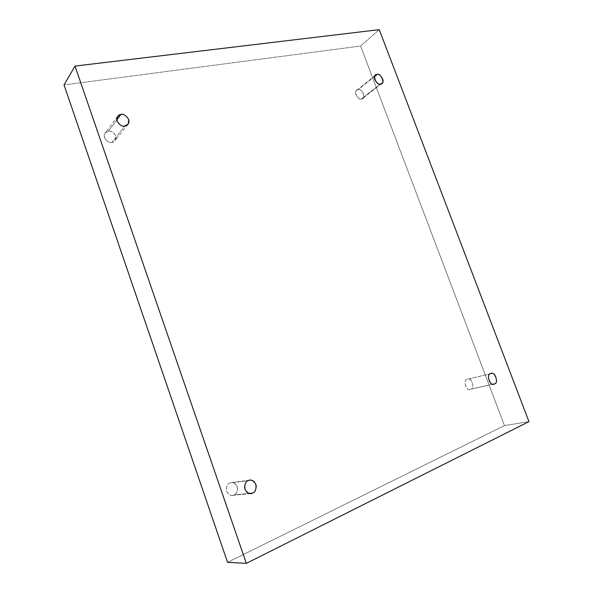 <?xml version="1.0" encoding="UTF-8"?>
<svg xmlns="http://www.w3.org/2000/svg" width="593" height="593" viewBox="0 0 593 593"><rect width="100%" height="100%" fill="white"/><g stroke="black" fill="none" stroke-linecap="round" stroke-linejoin="round"><path stroke-width="0.44" stroke-dasharray="2.96 2.22" d="M116.806 119.897L108.23 131.231C110.802 129.311 118.911 136.212 115.027 140.556L112.055 142.276L124.871 125.983L112.055 142.276C114.76 142.098 115.976 139.941 115.687 135.804C113.241 132.046 110.758 130.519 108.23 131.231C105.51 131.387 104.286 133.536 104.553 137.695C107.029 141.482 109.527 143.009 112.055 142.276C109.564 144.181 101.396 137.509 105.146 133.04L108.23 131.231L116.806 119.897M248.259 480.589L231.285 482.606C234.124 482.153 236.222 483.962 237.578 488.032C237.333 492.042 236.147 494.354 234.02 494.97L249.268 493.406L234.02 494.97C236.622 494.154 237.697 491.375 237.252 486.638C234.739 482.821 232.278 481.612 229.876 482.998C227.26 483.792 226.17 486.571 226.6 491.345C229.143 495.185 231.618 496.4 234.02 494.97L232.419 495.4C229.543 495.748 227.482 493.873 226.252 489.774C226.585 485.837 227.794 483.577 229.876 482.998L248.259 480.589M490.567 373.723L467.655 379.164C471.902 376.777 475.141 389.23 470.835 389.119L493.22 384.108L470.835 389.119C475.749 388.845 470.827 375.814 467.151 379.335C462.199 379.564 467.143 392.707 470.835 389.119L470.264 389.312C465.935 391.595 462.896 379.142 467.151 379.335L490.567 373.723M374.694 76.356L358.039 89.765C360.344 87.771 366.652 96.207 362.783 98.349L361.485 98.92L380.543 83.976L361.485 98.92C366.615 99.661 362.012 87.468 358.039 89.765C352.872 88.972 357.49 101.262 361.485 98.92C359.232 100.929 352.842 92.59 356.682 90.366L374.694 76.356M379.238 29.65L360.603 46.039L64.029 84.925L360.603 46.039L379.238 29.65M528.971 421.623L504.473 425.581L360.603 46.039L504.473 425.581L528.971 421.623M227.549 562.349L504.473 425.581L227.549 562.349M127.932 124.233L115.027 140.556M249.705 480.182L231.285 482.606M491.078 373.546L467.655 379.164M381.862 83.405L362.783 98.349M375.584 75.126L356.682 90.366M493.828 384.034L470.264 389.312M250.958 493.517L232.419 495.4M117.696 116.347L105.146 133.04"/><path stroke-width="0.89" d="M124.871 125.983L127.932 124.233C131.928 119.779 123.514 112.551 120.876 114.508L116.806 119.897L120.876 114.508C123.477 113.797 126.05 115.405 128.599 119.326C128.911 123.603 127.665 125.827 124.871 125.983C122.262 126.717 119.675 125.116 117.103 121.165C116.806 116.858 118.066 114.634 120.876 114.508L117.696 116.347C113.841 120.935 122.314 127.932 124.871 125.983M252.603 493.065C254.79 492.427 256.006 490.018 256.235 485.845C254.805 481.598 252.633 479.707 249.705 480.182L248.259 480.589C250.728 479.144 253.27 480.412 255.887 484.392C256.376 489.321 255.279 492.22 252.603 493.065C250.135 494.547 247.577 493.287 244.931 489.277C244.457 484.303 245.569 481.412 248.259 480.589C246.11 481.182 244.879 483.54 244.561 487.639C245.858 491.916 247.985 493.873 250.958 493.517L252.603 493.065L249.268 493.406L252.603 493.065M494.406 383.841C498.787 383.975 495.377 371.099 491.078 373.546L490.567 373.723C494.273 370.091 499.402 383.575 494.406 383.841C490.685 387.525 485.534 373.938 490.567 373.723C486.23 373.494 489.447 386.377 493.828 384.034L494.406 383.841M380.543 83.976L381.862 83.405C385.791 81.248 379.298 72.509 376.955 74.533L374.694 76.356L376.955 74.533C380.995 72.213 385.784 84.799 380.543 83.976C376.496 86.333 371.685 73.658 376.955 74.533L375.584 75.126C371.685 77.372 378.26 86.015 380.543 83.976M246.332 563.35L75 66.075L64.029 84.925L227.549 562.349L246.332 563.35L227.549 562.349L64.029 84.925L75 66.075L379.238 29.65L528.971 421.623L246.332 563.35L528.971 421.623L379.238 29.65L75 66.075L246.332 563.35"/></g></svg>
